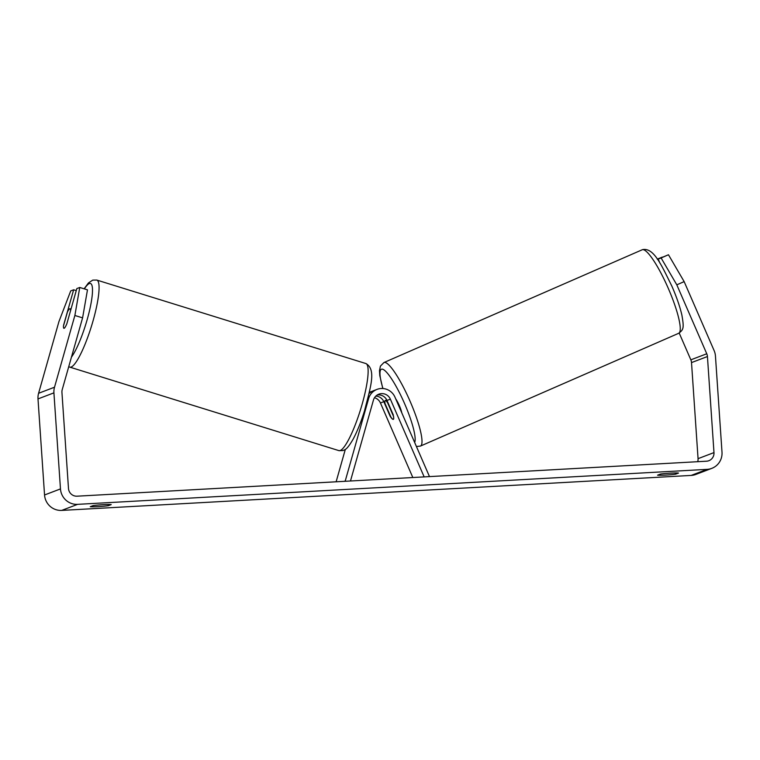 <?xml version="1.0" encoding="UTF-8"?>
<svg xmlns="http://www.w3.org/2000/svg" width="760" height="760" viewBox="0 0 760 760"><rect width="100%" height="100%" fill="white"/><g stroke="black" fill="none" stroke-linecap="round" stroke-linejoin="round"><path stroke-width="1.14" d="M675.517 472.957L675.602 474.173A10.241 0.636 -3.9 0 1 665.456 475.104A10.241 0.636 -3.9 0 1 657.561 475.18L660.487 474.059A10.241 0.636 -3.9 0 1 670.633 473.138A10.241 0.636 -3.9 0 1 678.528 473.062L675.602 474.173M108.205 504.488L108.29 505.704L111.216 504.592A10.241 0.636 176.1 0 0 103.322 504.668A10.241 0.636 176.1 0 0 93.176 505.59L90.25 506.711A10.241 0.636 176.1 0 0 98.144 506.635A10.241 0.636 176.1 0 0 108.29 505.704M70.528 310.783A10.241 1.919 -72.8 0 0 70.024 308.76A10.241 1.919 -72.8 0 0 69.758 308.76A10.241 1.919 -72.8 0 0 67.421 312.037L63.46 326.002A10.241 1.919 -72.8 0 0 63.621 327.94A10.241 1.691 -72.9 0 0 63.906 328.31A10.241 1.691 -72.9 0 0 64.135 328.291A10.241 1.691 -72.9 0 0 66.842 323.769L76.826 288.581L79.752 287.47L87.476 289.845L82.593 317.851L62.235 389.595A8.199 8.018 69.2 0 0 61.94 392.407L68.486 488.471A8.199 8.018 69.2 0 0 77.064 496.185L706.515 461.206A8.199 8.018 69.2 0 0 713.982 452.599L707.436 356.535A8.199 8.018 69.2 0 0 706.762 353.77L676.808 284.829L661.114 257.963L658.188 259.074L668.458 254.752L684.152 281.618L676.808 284.829M76.256 290.595L73.644 289.798L70.718 290.909L58.947 321.547L38.589 393.281A16.387 16.026 69.2 0 0 38 398.915L44.545 494.978A16.387 16.026 69.2 0 0 61.703 510.406L691.153 475.427A16.387 16.026 69.2 0 0 695.875 474.42L711.797 468.359A16.387 16.026 69.2 0 0 722 452.152L715.454 356.088A16.387 16.026 69.2 0 0 714.106 350.559L684.152 281.618M82.593 317.851L74.87 315.485L54.511 387.22A16.387 16.026 69.2 0 0 53.922 392.853L60.467 488.917A16.387 16.026 69.2 0 0 77.615 504.345L707.075 469.357A16.387 16.026 69.2 0 0 711.797 468.359M657.362 259.255L662.416 257.231M662.35 257.079L657.276 259.131M661.114 257.963L668.458 254.752M697.699 461.69A8.199 8.018 69.2 0 0 698.06 458.66L691.514 362.596A8.199 8.018 69.2 0 0 690.84 359.831L679.202 333.041M660.012 263.273L658.188 259.074M73.644 289.798L63.65 324.985A10.241 1.691 -72.9 0 0 63.584 325.584M74.87 315.485L79.752 287.47M387.942 402.629L387.6 402.772A10.241 1.9 -113.6 0 0 385.187 400.558A10.241 1.9 -113.6 0 0 385.168 400.567A10.241 1.9 -113.6 0 0 385.101 403.712L390.934 417.126A10.241 1.9 -113.6 0 0 393.347 419.339A10.241 1.9 -113.6 0 0 393.366 419.339A10.241 1.9 -113.6 0 0 393.433 416.195L393.575 416.128M401.802 412.87A10.241 1.9 -113.6 0 0 395.722 398.886M387.6 402.772L393.433 416.195M377.216 394.991A9.215 9.015 -110.8 0 1 387.001 400.463L393.309 414.979M393.347 419.339A10.241 2.128 66.4 0 1 390.127 416.195L383.819 401.679A9.215 9.015 69.2 0 0 375.82 396.102M374.499 397.727A9.215 9.015 -110.8 0 1 380.437 402.971L412.832 477.527M350.474 480.994L373.435 400.121A9.215 9.015 -110.8 0 1 390.383 399.18L424.156 476.89M346.142 481.232L345.24 480.956L368.609 398.639A14.335 14.022 -110.8 0 1 394.981 397.176L429.352 476.283L428.488 476.653M369.084 393.528A14.335 14.022 -110.8 0 1 373.635 390.678L377.026 389.386M372.087 391.381A14.335 14.022 69.2 0 0 369.331 392.378M336.129 481.783L345.325 449.397M345.24 480.956L344.233 481.337M707.075 469.357L691.153 475.427M77.615 504.345L61.703 510.406M706.762 353.77L690.84 359.831M707.436 356.535L691.514 362.596M713.982 452.599L698.06 458.66M54.511 387.22L38.589 393.281M53.922 392.853L38 398.915M60.467 488.917L44.545 494.978M642.114 249.793A45.581 8.464 66.4 0 1 642.19 249.764A45.581 8.464 66.4 0 1 642.276 249.726A45.581 8.464 66.4 0 1 668.278 288.353A45.581 8.464 66.4 0 1 678.68 333.298A45.581 8.464 66.4 0 1 678.594 333.336M420.346 446.11A45.581 8.464 -113.6 0 0 420.423 446.082A45.581 8.464 -113.6 0 0 410.029 401.137A45.581 8.464 -113.6 0 0 384.019 362.51A45.581 8.464 -113.6 0 0 383.942 362.539A45.581 8.464 -113.6 0 0 383.791 362.615M382.945 388.531A40.461 7.505 66.4 0 1 381.444 369.217A40.461 7.505 66.4 0 1 403.218 400.548A40.461 7.505 66.4 0 1 414.647 442.453M383.819 401.679L380.437 402.971M390.383 399.18L387.001 400.463M368.609 398.639L367.84 398.933M365.892 363.546L96.824 280.07A45.581 8.54 107.2 0 1 92.33 323.332A45.581 8.54 107.2 0 1 70.974 367.099A45.581 8.54 107.2 0 1 69.815 367.137L338.874 450.613A45.581 8.54 -72.8 0 0 340.034 450.575A45.581 8.54 -72.8 0 0 361.389 406.809A45.581 8.54 -72.8 0 0 365.892 363.546C376.732 369.588 370.262 387.933 364.477 410.97C360.943 422.247 357.143 431.67 353.087 439.251C346.417 450.708 344.755 449.492 342.95 450.575L338.874 450.613M71.449 357.133A40.461 7.581 -72.8 0 0 89.1 312.341A40.461 7.581 -72.8 0 0 89.48 283.508A40.461 7.581 -72.8 0 0 84.37 288.885M382.812 388.522L379.781 375.573L379.477 370.68L380.427 366.101L383.942 362.539L642.523 249.631C653.809 247.389 661.38 264.974 671.887 286.188C676.6 297.008 679.924 306.631 681.881 315.077C684.171 328.159 683.582 329.584 678.68 333.298L420.423 446.082L416.413 446.5M385.168 400.567L386.726 399.883M370.452 391.884L369.351 392.312M96.824 280.07L92.758 280.108L88.454 282.938L84.113 288.809M71.013 309.063L70.024 308.76M68.732 366.69L69.815 367.137"/></g></svg>
